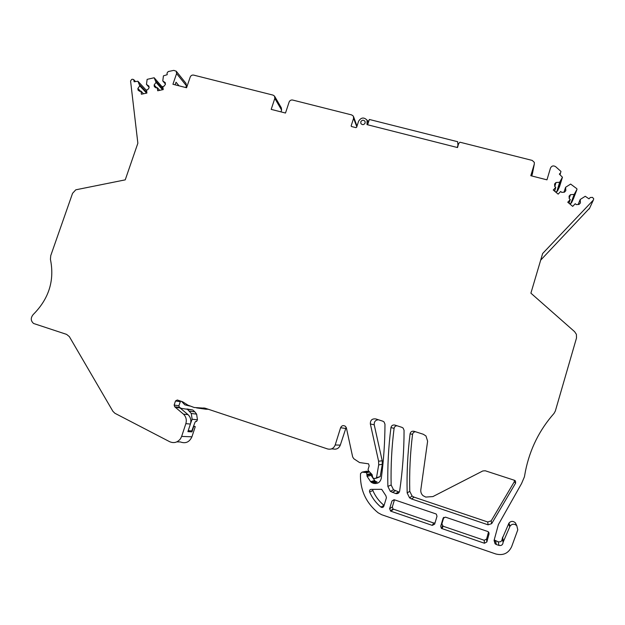 <?xml version="1.0" encoding="UTF-8"?>
<svg xmlns="http://www.w3.org/2000/svg" width="625" height="625" viewBox="0 0 625 625"><rect width="100%" height="100%" fill="white"/><g stroke="black" fill="none" stroke-linecap="round" stroke-linejoin="round"><path stroke-width="0.94" d="M560.039 174.688L560.961 171.43L555.57 166.617C553.336 165.359 551.641 165.844 550.477 168.062L546.961 179.844L530.805 175.719L534.328 163.977L534.312 162.352L532.195 160.406L459.961 142.211L458.508 143.773L457.523 147.555L367.023 124.625L367.055 120.156C363.891 116.992 361.055 117.383 358.555 121.312L356.648 127.25L355.93 127.648L351.539 126.531L351.164 125.852L353.586 118.312L353.375 116.164L351.711 114.93L292.656 100.047C290.992 99.805 289.812 100.461 289.125 102.023L285.5 113.031L271.188 109.375L274.82 98.406L274.531 96.125L273.055 95.109L193.641 75.102C192.055 74.867 190.914 75.508 190.227 77.031L186.57 87.75L172.93 84.266L176.594 73.586L176.227 71.195L173.742 70.375L168.172 71.57L167.016 73.141L167.211 74.688L163.43 75.867L162.773 80.938L165.211 82.602L165.43 84.344L164.039 86.234L162.852 86.492L163.234 89.594L157.688 90.773L157.312 87.664L156.125 87.914L154.359 86.703L154.141 84.961L156.055 82.367L154.164 77.75L163.016 87.852M146.602 93.125L139.789 85.844L137.914 81.227L134.148 81.773L133.688 79.602L132.508 79.234L131.727 79.406L130.57 80.969L137.859 143.227L125.234 179.859L75.789 189.812L72.555 193.328L50.742 255.648L50.422 259.328C54.711 280.312 48.984 298.711 33.227 314.516C30.508 317.852 30.633 320.844 33.609 323.492L66.602 334.383L69.352 336.625L112.898 411.305L114.906 413.281L169.695 441.719C173.938 443.5 177.555 442.492 180.531 438.703L181.648 436.406L191.922 436.812L195.266 426.641L193.586 426.07M191.922 436.812C189.453 442.133 185.602 443.844 180.367 441.945L176.836 441.867M176.227 71.195L186.047 83.438L186.414 85.758L176.594 73.586M185.797 87.555L186.414 85.758M274.703 96.43L281.32 107.828L281.602 110.031L274.82 98.406M280.992 111.883L281.602 110.031M532.469 173.469L531.773 175.969M559.516 186.711L557.586 190.867L556.781 191.719L555.375 191.797M573.516 198.531L571.594 202.641L570.781 203.5L569.367 203.57M589.625 208.148L540.688 260.141M181.648 436.406L185.844 423.664C186.883 419.93 186.094 416.75 183.461 414.133L174.719 406.789L174.141 405.07L175.5 400.961L177.305 400L182.594 401.758L187.961 405.164L194.156 407.492L205.25 408.234L327.617 448.961C331.211 449.758 333.734 448.438 335.195 444.992L340.594 427.727C341.711 425.531 343.32 425.063 345.422 426.328L346.414 428.016L352.656 456.906L353.766 458.703L359.547 462.547L368.555 463.828L369.172 465.867L368.07 469.438L368.375 470.695L372.094 474.578L372.805 477.844L374.945 478.641L376.523 477.68L378.688 464.898L378.602 461.234L370.359 423.953C370.273 420.188 372.086 418.516 375.789 418.93L382.812 421.188L384.031 421.922L384.969 424.172C384.922 442.164 383.695 460.203 381.289 478.297C380.18 482.469 377.531 484.141 373.352 483.305L370.648 481.695L367.094 476.375L366.672 472.672L362.117 472.125L360.523 473.586L360.438 476.469C360.68 491.242 366.57 503.344 378.109 512.781L381.727 514.734L495.773 553.969C503.141 555.805 508.43 553.375 511.641 546.68L517.789 529.828L516.797 525.688C514.32 523.609 512.086 523.742 510.078 526.086L503.109 542.234L502.211 538.734C501.992 541.195 500.656 542.219 498.211 541.805L494.203 539.945M502.211 538.734L508.922 523.188C510.852 520.938 513 520.805 515.383 522.805L516.492 525.375M369.07 471.422L366.312 471.266L362.117 472.125M372.398 477.281L371.117 475.359L371.172 473.617M373.352 483.305L377.148 482.039L375.227 481.211L372.734 477.781M378.602 461.234L382.203 460.766L374.227 424.82C374 421.742 375.398 420.062 378.43 419.773M382.203 460.766L382.297 464.289L380.211 476.617L376.273 478.25M335.195 444.992L340.305 445.109L346.172 427.305M340.305 445.109C338.898 448.43 336.461 449.703 333 448.93L331.406 448.938M208.461 409.305L204.312 409M514.352 480.258L514.289 481.766L491.203 520.844L487.734 521.984L414.031 497.125L412.094 496.047L409.766 491.312C409.289 472.055 410.219 453.062 412.563 434.336C412.898 432.734 413.875 431.875 415.5 431.75M395.656 493.547L390.336 491.359L387.859 486.398C387.438 466.523 388.469 446.922 390.945 427.602C391.484 425.531 392.805 424.695 394.898 425.078L401.883 427.328L403.164 428.117L404.063 430.328C404.07 450.531 402.602 470.781 399.648 491.078C399.078 493.148 397.742 493.969 395.656 493.547L398.672 491.898L393.539 489.797L391.148 485.008C390.734 465.859 391.719 446.969 394.094 428.336C394.43 426.742 395.406 425.883 397.023 425.766M589.242 208.977L593.352 200.086L542.648 253.508L530.898 293.172L574.586 331.648L576.406 334.352L576.508 337.984L555.32 411.07L554.023 413.414C539.461 429.922 529.953 449.102 525.492 470.945L524.422 476.82L521.57 483.531L498.383 524.609L494.078 540.414L495.078 543.789L496.305 544.516L495.656 540.938M593.352 200.086L593.711 198.781L592.5 197.383L590.258 197.508L588.984 198.844L585.258 196.281L580.203 199.484L580.406 202.953L578.984 204.461L576.297 204.602L575.234 203.711L572.703 206.383L567.758 202.219L570.289 199.555L569.227 198.664L569.086 196.148L570.508 194.656L574.18 194.445L576.984 189.383L576.836 188.703L570.633 184.078L565.609 187.273L565.812 190.719L564.391 192.211L561.727 192.359L560.672 191.477L558.156 194.133L553.258 190.016L555.773 187.359L554.719 186.477L554.586 183.984L556 182.492L559.648 182.281L562.445 177.234L559.352 174.109L560.609 172.789M143.523 93.773L141.016 91.133L141.383 94.227L146.898 93.062L146.523 89.961L147.711 89.711L149.094 87.82L148.891 86.078L146.469 84.414L147.133 79.359L154.164 77.75M141.016 91.133L139.836 91.383L138.086 90.164L137.875 88.43L139.789 85.844M496.305 544.516L498.961 545.422C501.5 545.852 502.883 544.789 503.109 542.234M445.445 517.133L443.07 518.344L440.711 526.25L441.391 528.383L484.43 543.242L486.844 541.984L489.039 533.93L488.461 531.938L487.711 531.477L445.445 517.133M365.164 122.984L365 121.289C363.422 119.711 362 119.906 360.758 121.867L360.922 123.586C362.508 125.148 363.922 124.945 365.164 122.984L365.008 121.281C363.422 119.711 362 119.906 360.758 121.867L360.922 123.586C362.508 125.148 363.922 124.945 365.164 122.984M411.586 498.969L488.07 524.82L491.68 523.641L515.648 483.063L515.445 481L514.445 480.281L485.25 470.773L482.812 470.953L432.922 496.57L425.727 497.078L423.047 495.672C421.312 494.07 420.57 492.117 420.82 489.797L427.617 441.195L425.961 435.969L423.258 434.25L414.062 431.289C411.953 430.898 410.625 431.742 410.086 433.82C407.648 453.25 406.68 472.953 407.164 492.938L409.578 497.859L411.586 498.969L414.031 497.125M380.93 507.07L381.016 507.141C382.281 507.789 383.227 507.477 383.836 506.195L386.43 497.719L385.875 495.711L381.695 489.328L371.797 489.375C370.023 489.266 369.289 490.109 369.594 491.906C372.133 497.883 375.914 502.938 380.93 507.07L384.078 505.406M437 516.281L436.359 514.188L435.727 513.836L394.312 499.773L391.977 500.977L389.602 508.773L390.836 511.195L432.266 525.383L434.641 524.172L437 516.281M195.266 426.641L193.453 426.438M183.461 414.133L188.047 414.656C190.641 417.242 191.422 420.367 190.398 424.047L187.906 431.633L191.953 431.859L193.703 426.523M146.828 92.492L139.664 84.812M140.539 91.234L137.875 88.43M149.023 87.219L146.469 84.414M163.203 89.602L155.93 81.336M162.555 89.734L156.055 82.367M156.68 87.797L154.141 84.961M159.695 90.344L157.312 87.664M165.383 83.969L162.773 80.938M179.031 85.828L176.031 82.203L175.133 84.828M357.008 126.148L353.664 116.945M557.586 190.867L560.484 181.398M556.781 191.719L559.648 182.281M554.812 186.555L556 182.492M554.641 191.18L555.773 187.359M563.961 192.234L565.609 187.273M571.594 202.641L575.023 193.562M570.781 203.5L574.18 194.445M569.203 198.242L570.508 194.656M568.945 203.211L570.289 199.555M578.156 204.5L580.203 199.484M509.703 526.695L508.555 523.781M188.047 414.656L179.422 407.43L178.852 405.742L180.57 401.086M488.523 532L486.594 539.07L486.844 541.984M443.836 517.32L441.883 523.844L443.125 526.227L484.25 540.281L486.594 539.07M372.766 489.633L372.898 490.578C375.367 496.375 379.031 501.273 383.898 505.281M394.477 499.828L392.32 506.93L393.023 509.016L433.703 523.008L435 522.961M191.953 431.859L188.625 430.727M189.812 406.047L184.805 404.812L181.625 401.438M192.125 419.258L191.289 413.492L196.625 414.133L197.445 419.789L192.125 419.258L190.594 423.352M191.289 413.492L187.43 409.289L181.031 408.328M197.445 419.789L196.508 421.508L195.617 421.438L194.922 422.484L191.789 430.922L188.211 430.703M196.625 414.133L194.844 411.852L189.477 411.164M186.891 408.977L192.828 410.008L194.844 411.852M368.82 121.078L367.305 120.703M457.992 146.039L457.695 141.727L369.336 119.461L367.633 124.781M457.695 141.727L457.93 145.359L457.266 147.492M457.93 145.359L457.977 146.086M351.406 126.477L351.164 125.852M185.844 423.664L190.398 424.047M135.195 81.555L133.969 80.234M137.914 81.227L146.602 90.578L137.977 81.32M163.016 87.875L154.219 77.836M356.805 126.781L353.586 118.312M532.367 173.992L534.328 163.977M559.477 186.859L562.445 177.234M573.484 198.609L576.984 189.383M498.961 545.422L498.211 541.805M503.383 540.664L502.469 537.219M510.078 526.086L508.922 523.188M365.812 472.344L369.242 471.602M367.211 474.398L371.047 473.492M366.938 475.289L370.961 474.312M367.094 476.375L371.117 475.359M370.648 481.695L374.547 480.484M372.266 482.938L376.102 481.68M370.359 423.953L374.227 424.82M378.688 464.898L382.297 464.289M376.523 477.68L380.211 476.617M340.594 427.727L345.5 428.445M203.578 407.961L205.047 408.172M196.562 407.898L206.305 409.281M515.648 483.063L514.289 481.766M491.68 523.641L491.203 520.844M410.086 433.82L412.563 434.336M407.164 492.938L409.766 491.312M488.07 524.82L487.734 521.984M392.234 492.391L395.367 490.789M390.945 427.602L394.094 428.336M387.859 486.398L391.148 485.008M367.711 124.539L367.375 123.547M175.992 407.375L180.68 408.008M175.516 407.102L180.211 407.734M175.008 406.93L179.711 407.57M174.141 405.07L178.852 405.742M175.5 400.961L180.195 401.688M443.383 517.742L443.07 518.344M488.859 532.469L489.039 533.93M484.25 540.281L484.43 543.242M443.125 526.227L441.992 528.711M441.883 523.844L440.711 526.25M372.898 490.578L369.594 491.906M433.703 523.008L432.266 525.383M393.516 509.273L390.836 511.195M392.32 506.93L389.602 508.773M394.062 499.703L391.977 500.977M135.461 81.492L133.688 79.602M495.078 543.789L494.477 540.234M516.797 525.688L515.383 522.805M366.672 472.672L369.641 472.023M371.352 482.453L375.227 481.211M515.445 481L514.859 480.477M409.578 497.859L412.094 496.047M390.336 491.359L393.539 489.797M458.539 144.266L458.508 143.773M367.734 122.164L367.539 121.578M175.805 407.234L180.5 407.867M174.719 406.789L179.422 407.43M442.547 525.906L441.391 528.383M383.984 505.344L381.016 507.141M393.023 509.016L390.328 510.93M187.43 409.289L192.828 410.008"/></g></svg>
